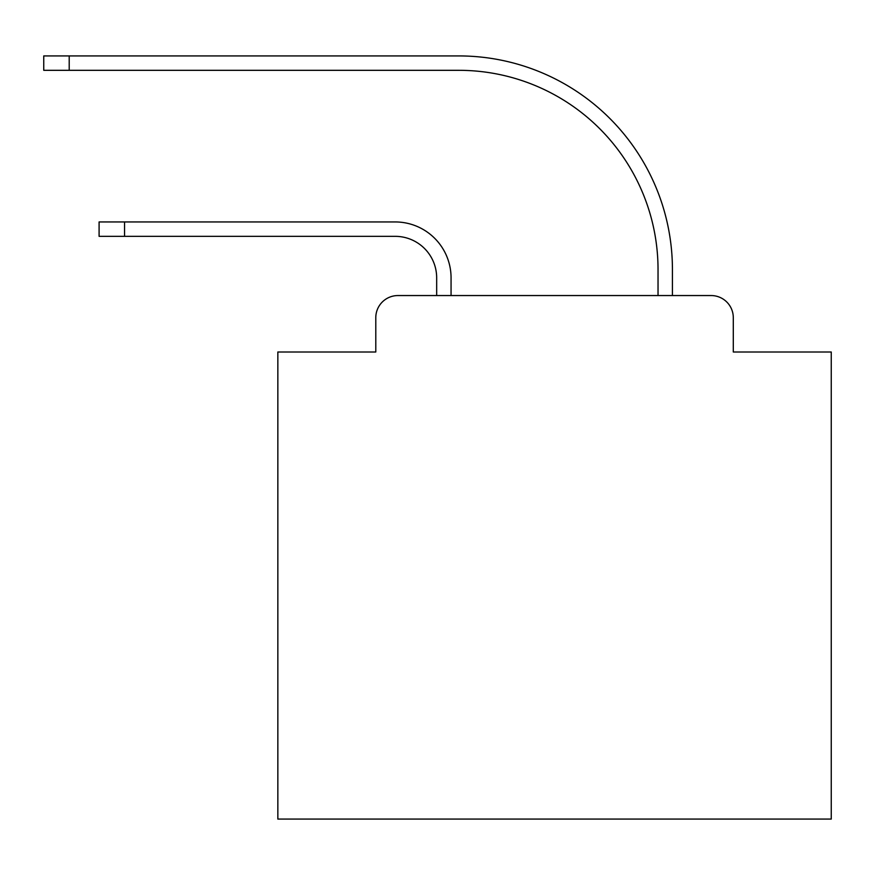 <?xml version="1.0" encoding="UTF-8"?>
<svg xmlns="http://www.w3.org/2000/svg" width="875" height="875" viewBox="0 0 875 875"><rect width="100%" height="100%" fill="white"/><g stroke="black" fill="none" stroke-linecap="round" stroke-linejoin="round"><path stroke-width="1.31" d="M375.791 317.691L375.791 352.002L375.791 317.691A22.137 22.137 0 0 1 397.928 295.553L436.669 295.553L436.669 277.845A41.508 41.508 0 0 0 395.161 236.338A41.508 41.508 0 0 1 436.669 277.845A41.508 41.508 0 0 0 395.161 236.338A41.508 41.508 0 0 1 436.669 277.845A41.508 41.508 0 0 0 395.161 236.338A41.508 41.508 0 0 1 436.669 277.845A41.508 41.508 0 0 0 395.161 236.338A41.508 41.508 0 0 1 436.669 277.845A41.508 41.508 0 0 0 395.161 236.338A41.508 41.508 0 0 1 436.669 277.845A41.508 41.508 0 0 0 395.161 236.338A41.508 41.508 0 0 1 436.669 277.845A41.508 41.508 0 0 0 395.161 236.338A41.508 41.508 0 0 1 436.669 277.845A41.508 41.508 0 0 0 395.161 236.338A41.508 41.508 0 0 1 436.669 277.845A41.508 41.508 0 0 0 395.161 236.338A41.508 41.508 0 0 1 436.669 277.845A41.508 41.508 0 0 0 395.161 236.338A41.508 41.508 0 0 1 436.669 277.845A41.508 41.508 0 0 0 395.161 236.338A41.508 41.508 0 0 1 436.669 277.845A41.508 41.508 0 0 0 395.161 236.338A41.508 41.508 0 0 1 436.669 277.845A41.508 41.508 0 0 0 395.161 236.338A41.508 41.508 0 0 1 436.669 277.845A41.508 41.508 0 0 0 395.161 236.338A41.508 41.508 0 0 1 436.669 277.845A41.508 41.508 0 0 0 395.161 236.338A41.508 41.508 0 0 1 436.669 277.845A41.508 41.508 0 0 0 395.161 236.338A41.508 41.508 0 0 1 436.669 277.845A41.508 41.508 0 0 0 395.161 236.338A41.508 41.508 0 0 1 436.669 277.845A41.508 41.508 0 0 0 395.161 236.338A41.508 41.508 0 0 1 436.669 277.845A41.508 41.508 0 0 0 395.161 236.338A41.508 41.508 0 0 1 436.669 277.845A41.508 41.508 0 0 0 395.161 236.338A41.508 41.508 0 0 1 436.669 277.845A41.508 41.508 0 0 0 395.161 236.338A41.508 41.508 0 0 1 436.669 277.845A41.508 41.508 0 0 0 395.161 236.338A41.508 41.508 0 0 1 436.669 277.845M733.294 352.002L733.294 317.691L733.294 352.002L831.25 352.002L831.25 819.077L277.845 819.077L277.845 352.002L375.791 352.002M733.294 317.691A22.137 22.137 0 0 0 711.156 295.553L397.928 295.553M451.062 295.553L451.062 277.845L451.062 295.553L451.062 277.845L451.062 295.553L451.062 277.845L451.062 295.553L451.062 277.845L451.062 295.553L451.062 277.845L451.062 295.553L451.062 277.845L451.062 295.553L451.062 277.845L451.062 295.553L451.062 277.845L451.062 295.553L451.062 277.845L451.062 295.553L451.062 277.845L451.062 295.553L451.062 277.845L451.062 295.553L451.062 277.845L451.062 295.553L451.062 277.845L451.062 295.553L451.062 277.845L451.062 295.553L451.062 277.845L451.062 295.553L451.062 277.845L451.062 295.553L451.062 277.845L451.062 295.553L451.062 277.845L451.062 295.553L451.062 277.845L451.062 295.553L451.062 277.845L451.062 295.553L451.062 277.845L451.062 295.553L451.062 277.845L451.062 295.553L658.033 295.553L658.033 269.544A199.227 199.227 0 0 0 458.806 70.317A199.227 199.227 0 0 1 658.033 269.544A199.227 199.227 0 0 0 458.806 70.317A199.227 199.227 0 0 1 658.033 269.544A199.227 199.227 0 0 0 458.806 70.317A199.227 199.227 0 0 1 658.033 269.544A199.227 199.227 0 0 0 458.806 70.317A199.227 199.227 0 0 1 658.033 269.544A199.227 199.227 0 0 0 458.806 70.317A199.227 199.227 0 0 1 658.033 269.544A199.227 199.227 0 0 0 458.806 70.317A199.227 199.227 0 0 1 658.033 269.544A199.227 199.227 0 0 0 458.806 70.317A199.227 199.227 0 0 1 658.033 269.544A199.227 199.227 0 0 0 458.806 70.317A199.227 199.227 0 0 1 658.033 269.544A199.227 199.227 0 0 0 458.806 70.317A199.227 199.227 0 0 1 658.033 269.544A199.227 199.227 0 0 0 458.806 70.317A199.227 199.227 0 0 1 658.033 269.544A199.227 199.227 0 0 0 458.806 70.317A199.227 199.227 0 0 1 658.033 269.544A199.227 199.227 0 0 0 458.806 70.317A199.227 199.227 0 0 1 658.033 269.544A199.227 199.227 0 0 0 458.806 70.317A199.227 199.227 0 0 1 658.033 269.544A199.227 199.227 0 0 0 458.806 70.317A199.227 199.227 0 0 1 658.033 269.544A199.227 199.227 0 0 0 458.806 70.317A199.227 199.227 0 0 1 658.033 269.544A199.227 199.227 0 0 0 458.806 70.317A199.227 199.227 0 0 1 658.033 269.544A199.227 199.227 0 0 0 458.806 70.317A199.227 199.227 0 0 1 658.033 269.544A199.227 199.227 0 0 0 458.806 70.317A199.227 199.227 0 0 1 658.033 269.544A199.227 199.227 0 0 0 458.806 70.317A199.227 199.227 0 0 1 658.033 269.544A199.227 199.227 0 0 0 458.806 70.317A199.227 199.227 0 0 1 658.033 269.544A199.227 199.227 0 0 0 458.806 70.317A199.227 199.227 0 0 1 658.033 269.544A199.227 199.227 0 0 0 458.806 70.317A199.227 199.227 0 0 1 658.033 269.544M672.427 295.553L672.427 269.544L672.427 295.553L672.427 269.544L672.427 295.553L672.427 269.544L672.427 295.553L672.427 269.544L672.427 295.553L672.427 269.544L672.427 295.553L672.427 269.544L672.427 295.553L672.427 269.544L672.427 295.553L672.427 269.544L672.427 295.553L672.427 269.544L672.427 295.553L672.427 269.544L672.427 295.553L672.427 269.544L672.427 295.553L672.427 269.544L672.427 295.553L672.427 269.544L672.427 295.553L672.427 269.544L672.427 295.553L672.427 269.544L672.427 295.553L672.427 269.544L672.427 295.553L672.427 269.544L672.427 295.553L672.427 269.544L672.427 295.553L672.427 269.544L672.427 295.553L672.427 269.544L672.427 295.553L672.427 269.544L672.427 295.553L672.427 269.544L672.427 295.553L711.156 295.553M99.094 221.944L124.545 221.944L124.545 236.338L99.094 236.338L99.094 221.944M124.545 236.338L395.161 236.338M451.062 277.845A55.891 55.891 0 0 0 395.161 221.944L124.545 221.944M43.75 55.923L69.202 55.923L69.202 70.317L43.75 70.317L43.75 55.923M672.427 269.544A213.62 213.62 0 0 0 458.806 55.923L69.202 55.923M69.202 70.317L458.806 70.317"/></g></svg>
